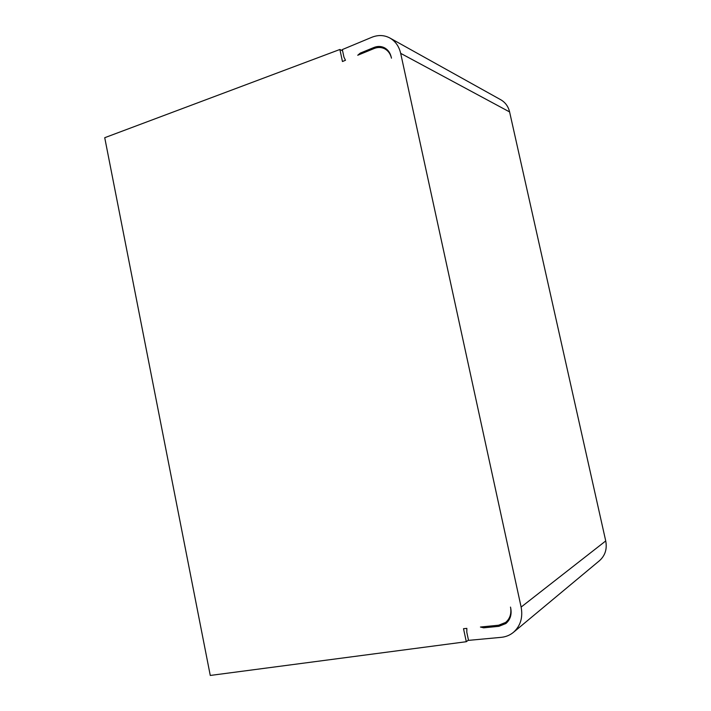 <?xml version="1.0" encoding="UTF-8"?>
<svg xmlns="http://www.w3.org/2000/svg" width="711" height="711" viewBox="0 0 711 711"><rect width="100%" height="100%" fill="white"/><g stroke="black" fill="none" stroke-linecap="round" stroke-linejoin="round"><path stroke-width="1.07" d="M513.44 632.337L599.48 560.695C605.159 555.584 607.247 548.999 605.728 540.947L509.6 111.938C508.285 106.463 505.352 102.411 500.802 99.771L389.895 38.012C395.432 41.229 399.031 46.339 400.675 53.343L521.127 607.078C523.047 617.566 520.479 625.982 513.44 632.337C509.929 635.207 505.877 636.878 501.264 637.332L468.531 640.371L466.798 632.248L466.843 628.373L463.519 628.702L466.3 641.713L210.269 675.45L104.73 137.703L339.885 49.486L342.453 61.519L345.466 60.284L343.937 57.093L342.329 49.574L371.773 37.301C378.154 34.759 384.189 34.99 389.895 38.012M391.468 58.169L391.228 57.147C390.232 52.845 388.01 49.734 384.571 47.824C381.229 46.126 377.692 46.011 373.968 47.477L360.237 53.121L357.74 55.245L374.19 48.49C377.905 47.033 381.434 47.148 384.775 48.837C387.922 50.561 390.063 53.343 391.21 57.156M510.694 608.189C511.431 614.188 509.743 618.934 505.61 622.445L498.651 625.218L480.432 627.031L483.676 627.822L498.891 626.32L505.877 623.529C510.276 619.725 511.893 614.615 510.729 608.189L510.489 607.087M339.885 49.486L342.595 50.801M466.3 641.713L468.469 640.06M509.6 111.938L400.675 53.343M521.127 607.078L605.728 540.947M360.237 53.121L361.455 53.725M375.212 48.117L373.968 47.477M485.364 626.542L483.676 627.822M498.891 626.32L500.766 624.845M387.993 50.534L384.775 48.837M509.218 619.592L505.61 622.445"/></g></svg>
